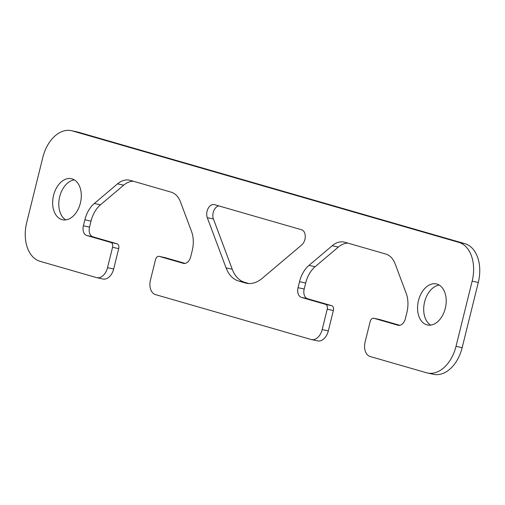 <?xml version="1.0" encoding="UTF-8"?>
<svg xmlns="http://www.w3.org/2000/svg" width="505" height="505" viewBox="0 0 505 505"><rect width="100%" height="100%" fill="white"/><g stroke="black" fill="none" stroke-linecap="round" stroke-linejoin="round"><path stroke-width="0.76" d="M262.265 278.312A33.608 22.308 102.2 0 1 246.301 283.21A33.608 22.308 102.2 0 1 245.323 282.964L238.612 281.026A33.608 22.308 102.2 0 1 226.076 267.877L207.277 217.649A8.402 5.58 102.2 0 1 208.098 208.496A8.402 5.58 102.2 0 1 214.202 204.575A8.402 5.58 102.2 0 1 214.448 204.639L301.561 229.756A8.402 5.58 102.2 0 1 305.272 236.334A8.402 5.58 102.2 0 1 301.763 244.893L262.265 278.312M218.791 205.889A8.402 5.58 -77.8 0 0 213.419 218.974L232.218 269.197A33.608 22.308 -77.8 0 0 244.755 282.352L248.845 283.532M74.355 179.881A21.002 13.944 -77.8 0 0 59.483 197.607A21.002 13.944 -77.8 0 0 65.726 219.89M80.39 203.092A21.002 13.944 102.2 0 1 62.544 219.751A21.002 13.944 102.2 0 1 53.341 196.281A21.002 13.944 102.2 0 1 71.401 178.694A21.002 13.944 102.2 0 1 80.39 203.092M439.274 285.11A21.002 13.944 -77.8 0 0 424.396 302.836A21.002 13.944 -77.8 0 0 430.645 325.119M445.303 308.321A21.002 13.944 102.2 0 1 427.457 324.986A21.002 13.944 102.2 0 1 418.26 301.51A21.002 13.944 102.2 0 1 436.32 283.924A21.002 13.944 102.2 0 1 445.303 308.321M427.47 372.999L433.606 374.325A33.608 22.308 -77.8 0 0 462.157 347.667L478.298 282.459A33.608 22.308 -77.8 0 0 464.897 243.669L78.515 132.247A33.608 22.308 -77.8 0 0 77.53 132.001L71.394 130.675A33.608 22.308 102.2 0 1 72.373 130.921L458.755 242.343A33.608 22.308 102.2 0 1 472.156 281.134L456.021 346.342A33.608 22.308 102.2 0 1 427.47 372.999A33.608 22.308 102.2 0 1 426.485 372.753L370.14 356.505A12.6 8.364 102.2 0 1 365.115 341.954L370.159 321.578A4.198 2.79 102.2 0 1 373.725 318.245A4.198 2.79 102.2 0 1 373.845 318.276L397.997 325.245A8.402 5.58 -77.8 0 0 398.243 325.302A8.402 5.58 -77.8 0 0 405.382 318.636L406.86 312.658A25.206 16.734 -77.8 0 0 406.216 293.43L395.162 263.907A25.206 16.734 -77.8 0 0 385.763 254.04L344.902 242.255A25.206 16.734 -77.8 0 0 344.164 242.072A25.206 16.734 -77.8 0 0 332.195 245.746L308.972 265.39A25.206 16.734 -77.8 0 0 299.528 281.708L298.051 287.692A8.402 5.58 -77.8 0 0 301.403 297.388L325.548 304.351A4.198 2.79 102.2 0 1 327.221 309.199L322.184 329.576A12.6 8.364 102.2 0 1 311.478 339.575A12.6 8.364 102.2 0 1 311.105 339.48L155.477 294.604A12.6 8.364 102.2 0 1 150.458 280.054L155.496 259.677A4.198 2.79 102.2 0 1 159.069 256.344A4.198 2.79 102.2 0 1 159.189 256.376L183.34 263.345A8.402 5.58 -77.8 0 0 183.586 263.402A8.402 5.58 -77.8 0 0 190.72 256.742L192.203 250.758A25.206 16.734 -77.8 0 0 191.559 231.53L180.506 202.006A25.206 16.734 -77.8 0 0 171.107 192.14L130.246 180.354A25.206 16.734 -77.8 0 0 129.507 180.171A25.206 16.734 -77.8 0 0 117.532 183.845L94.315 203.49A25.206 16.734 -77.8 0 0 84.872 219.808L83.394 225.792A8.402 5.58 -77.8 0 0 86.74 235.488L110.892 242.45A4.198 2.79 102.2 0 1 112.564 247.298L107.521 267.675A12.6 8.364 102.2 0 1 96.815 277.674A12.6 8.364 102.2 0 1 96.449 277.58L40.103 261.331A33.608 22.308 102.2 0 1 26.702 222.541L42.843 157.333A33.608 22.308 102.2 0 1 71.394 130.675M96.815 277.674L102.957 279A12.6 8.364 -77.8 0 0 113.663 269.001L118.707 248.624A4.198 2.79 -77.8 0 0 117.034 243.776L92.882 236.813A8.402 5.58 102.2 0 1 89.537 227.111L91.014 221.133A25.206 16.734 102.2 0 1 100.457 204.815L123.674 185.171A25.206 16.734 102.2 0 1 133.32 181.244M185.133 263.414L165.331 257.702A4.198 2.79 -77.8 0 0 165.211 257.67A4.198 2.79 -77.8 0 0 165.084 257.651M311.478 339.575L317.613 340.9A12.6 8.364 -77.8 0 0 328.326 330.901L333.363 310.524A4.198 2.79 -77.8 0 0 331.69 305.676L307.539 298.714A8.402 5.58 102.2 0 1 304.193 289.011L305.67 283.034A25.206 16.734 102.2 0 1 315.114 266.716L338.331 247.071A25.206 16.734 102.2 0 1 347.983 243.145M399.796 325.315L379.987 319.602A4.198 2.79 -77.8 0 0 379.867 319.57A4.198 2.79 -77.8 0 0 379.741 319.551M245.323 282.964L247.298 283.387M207.277 217.649L213.419 218.974M226.076 267.877L232.218 269.197M238.612 281.026L244.755 282.352M458.755 242.343L464.897 243.669M472.156 281.134L478.298 282.459M72.373 130.921L78.515 132.247M107.521 267.675L113.663 269.001M112.564 247.298L118.707 248.624M110.892 242.45L117.034 243.776M86.74 235.488L92.882 236.813M83.394 225.792L89.537 227.111M84.872 219.808L91.014 221.133M94.315 203.49L100.457 204.815M117.532 183.845L123.674 185.171M183.34 263.345L183.833 263.446M159.189 256.376L165.331 257.702M322.184 329.576L328.326 330.901M327.221 309.199L333.363 310.524M325.548 304.351L331.69 305.676M301.403 297.388L307.539 298.714M298.051 287.692L304.193 289.011M299.528 281.708L305.67 283.034M308.972 265.39L315.114 266.716M332.195 245.746L338.331 247.071M397.997 325.245L398.489 325.346M373.845 318.276L379.987 319.602M456.021 346.342L462.157 347.667M159.069 256.344L165.211 257.67M373.725 318.245L379.867 319.57"/></g></svg>
